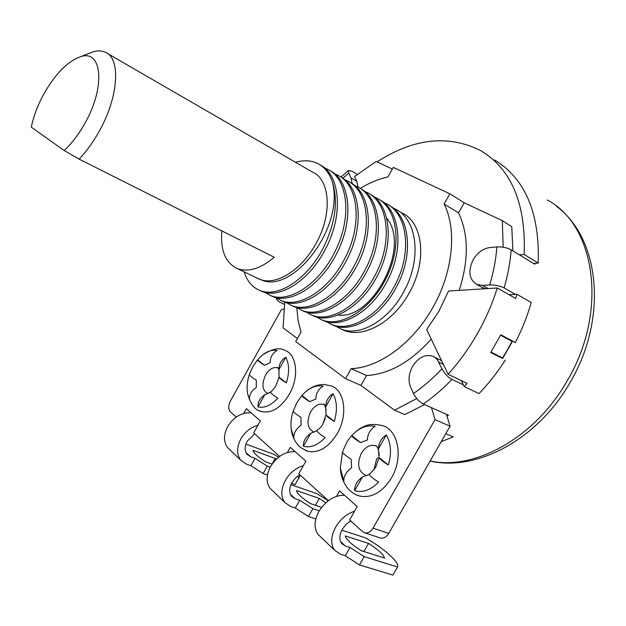 <?xml version="1.0" encoding="UTF-8"?>
<svg xmlns="http://www.w3.org/2000/svg" width="626" height="626" viewBox="0 0 626 626"><rect width="100%" height="100%" fill="white"/><g stroke="black" fill="none" stroke-linecap="round" stroke-linejoin="round"><path stroke-width="0.94" d="M359.739 188.136C381.007 198.379 384.974 238.209 366.852 271.434C351.131 301.834 321.92 319.057 303.821 311.318L301.083 310.073M296.153 307.296L301.802 310.363C319.925 318.094 349.136 300.785 364.825 270.369C383.261 236.777 378.863 196.11 356.961 186.564L354.645 185.546M306.278 312.124L311.881 315.144C330.035 322.914 359.261 305.887 374.872 275.667C393.214 242.176 388.636 201.971 366.664 192.26L364.418 191.259M285.894 302.405L291.575 305.504C309.557 313.235 338.885 295.597 354.629 264.994C373.206 230.994 368.925 190.32 347.101 180.781L344.723 179.732M349.887 182.354C371.116 192.44 374.904 232.723 356.679 266.073C340.88 296.669 311.693 314.182 293.625 306.474L290.887 305.23M275.479 297.436L281.207 300.582C299.064 308.274 328.47 290.354 344.277 259.532C362.963 225.243 358.862 184.404 337.101 174.904L334.644 173.84M264.908 292.397L270.682 295.589C288.437 303.117 317.656 285.315 333.76 253.984C352.571 219.256 348.635 178.441 326.96 168.957L324.425 167.862M244.163 271.872C247.074 281.23 252.348 287.444 259.986 290.511C277.647 298.031 306.881 279.869 323.079 248.35C335.372 223.451 338.447 201.228 332.304 181.657C344.996 227.958 291.966 294.525 261.41 279.9C277.373 285.026 301.842 269.454 315.715 244.038C332.656 214.616 330.325 179.552 312.382 172.048L107.602 53.554M256.464 277.803L261.41 279.9M319.863 164.716C340.591 174.881 343.666 215.454 325.223 249.484C309.236 280.714 279.932 299.103 262.137 291.528L259.375 290.268M329.761 170.546C350.928 180.554 354.293 221.174 335.872 255.095C319.745 286.301 290.738 304.142 272.787 296.591L270.033 295.331M339.895 176.493C361.038 186.54 364.739 226.862 346.358 260.627C330.528 291.434 301.169 309.252 283.288 301.568L280.542 300.316M295.519 162.291C303.673 159.966 311.012 160.35 317.531 163.417C324.362 166.79 329.284 172.87 332.304 181.657M87.515 53.992L93.117 51.794C97.664 50.51 101.67 50.628 105.152 52.146C120.74 57.795 118.909 95.747 99.855 130.122C93.697 141.413 86.787 151.077 79.134 159.129L274.243 257.255C260.604 268.679 248.358 272.482 237.52 268.664C225.446 262.975 220.235 250.384 221.862 230.908M64.157 150.506C72.068 143.221 79.205 133.753 85.582 122.101C105.763 85.926 101.756 49.172 80.621 56.692C67.318 61.45 54.838 74.275 43.178 95.16C37.419 105.982 33.46 116.655 31.3 127.172L64.157 150.506L79.134 159.129M378.988 199.436C400.358 209.718 404.615 249.398 386.719 281.919C371.218 311.811 342.101 328.611 323.767 320.786L321.044 319.55M388.417 204.968C409.834 215.461 414.24 254.555 396.438 287.044C380.944 316.819 351.859 333.259 333.517 325.418L330.81 324.182M386.665 218.13C411.446 247.38 371.664 320.786 337.977 314.995M369.457 193.841C390.734 204.115 394.904 243.804 376.86 276.715C361.343 306.771 332.023 323.916 313.869 316.083L311.13 314.839M316.247 316.873L321.803 319.855C340.035 327.719 369.34 310.754 384.763 280.886C402.988 247.614 398.3 207.793 376.226 197.879L374.074 196.908M335.763 326.177L341.248 329.08C359.614 336.945 388.723 320.692 404.106 291.082C422.151 258.311 417.088 218.795 394.959 208.873L392.917 207.942M326.068 321.553L331.592 324.503C349.997 332.359 379.082 315.731 394.513 286.019C412.62 253.225 407.753 213.153 385.663 203.411L383.566 202.464M341.248 329.08L343.854 330.325C363.01 338.603 392.917 322.523 408.856 293.586C427.589 261.566 423.286 222.34 401.853 212.918M360.318 188.457C369.41 182.753 378.597 178.934 387.877 177.001L393.269 167.385L449.859 193.802L444.1 204.013C457.199 229.664 453.036 272.466 432.66 307.82C412.73 343.471 378.941 367.798 351.178 368.651L345.536 378.644L295.707 341.585L300.981 332.163L298.078 320.434L296.818 307.757M297.42 338.517L283.085 327.938L284.752 302.076M284.439 304.369L279.102 301.849L276.551 299.4L277.521 298.798M379.833 537.804L380.498 538.024C383.675 538.603 386.406 537.069 388.707 533.407L450.063 426.22L447.011 416.243L448.506 415.249L423.325 404.013C419.232 401.822 415.946 398.324 413.481 393.519L410.5 386.829C408.027 380.498 408.708 373.706 412.542 366.468C418.317 357.469 425.015 354.034 432.652 356.155L435.258 357.665L437.425 359.903L441.94 368.8C432.918 378.425 423.434 386.665 413.481 393.519M441.22 441.666L453.208 436.901L445.775 433.708M512.608 341.092L502.647 358.455L498.492 355.936M441.94 368.8C444.53 373.589 447.864 377.126 451.933 379.411L463.357 384.857M447.011 416.243L446.416 414.318M431.439 407.628L435.015 419.631L450.063 426.22M279.587 456.417L253.663 432.91L260.361 420.962L246.448 408.676L243.788 413.426M283.899 309.033L281.41 309.612L230.415 400.984C228.216 405.562 228.2 409.161 230.368 411.791L236.221 417.096M416.72 398.551L394.536 410.202L404.748 414.615L424.569 404.568M336.53 496.308L339.589 490.909L357.25 506.504L349.613 519.909L362.524 531.615L364.786 532.843C367.955 533.422 370.702 531.85 373.018 528.148L435.015 419.631M287.428 452.426L290.276 447.371L305.895 461.166L298.759 473.804L328.392 500.667M305.285 450.384L307.405 451.197C318.47 453.529 328.431 447.645 337.289 433.544C348.299 414.928 344.59 389.834 330.927 385.796L323.705 384.458C316.639 384.575 310.191 387.392 304.361 392.909C310.59 387.189 316.85 384.92 323.149 386.117C318.415 389.075 315.989 393.378 315.88 399.012L309.714 401.681L301.92 395.475C301.896 396.36 304.494 398.426 309.714 401.681M259.688 410.836L261.394 411.517C271.496 413.716 280.792 407.988 289.29 394.349C299.463 376.962 296.834 354.034 284.814 350.349C279.478 347.203 271.974 348.792 262.317 355.122C267.349 351.17 272.24 349.613 276.997 350.443C272.466 353.189 270.189 357.25 270.174 362.642L264.54 365.31L257.544 359.825C257.529 360.584 259.86 362.415 264.54 365.31M356.812 495.025L359.48 496.003C371.617 498.437 382.298 492.388 391.516 477.834C403.52 457.786 398.386 430.062 382.705 425.664C374.395 423.779 367.955 424.154 363.393 426.807C360.38 427.707 350.951 434.46 346.35 443.224L342.5 451.988L340.317 467.904L343.87 481.363C343.58 476.363 346.162 471.824 351.601 467.755L351.17 459.21C345.787 455.83 342.892 453.467 342.485 452.121M254.751 433.904L247.176 441.205C244.516 446.393 244.508 450.783 247.137 454.374L250.517 456.706L255.072 458.334L250.932 465.705L263.163 473.538L267.443 475.024M257.975 425.226C250.783 427.253 245.079 431.815 240.861 438.896C236.573 447.269 236.534 454.366 240.728 460.188L246.362 464.101L250.932 465.705M251.143 412.824C241.667 412.323 233.834 416.916 227.661 426.611C223.459 434.843 223.451 441.846 227.637 447.621L229.797 449.687M344.496 495.244C334.394 495.174 325.856 500.597 318.884 511.497C314.08 520.691 313.806 528.321 318.063 534.385L320.293 536.521M350.685 520.879L345.982 524.455L342.305 529.267C339.261 535.073 339.073 539.855 341.741 543.618L345.247 545.974L350.036 547.484L364.215 556.639L397.541 567.023L397.682 566.647C399.263 562.038 383.362 548.024 365.568 537.898L341.827 530.159M345.255 535.911L368.581 543.431C378.112 549.589 383.448 554.464 384.583 558.056L361.108 550.653C351.256 544.229 345.975 539.307 345.255 535.911M354.566 511.207C346.773 513.797 340.466 519.095 335.653 527.092C330.731 536.474 330.411 544.213 334.667 550.309L340.528 554.26L345.333 555.739L359.48 564.918L392.909 575.091L397.541 567.023M360.263 550.121L364.911 551.858M299.846 474.79L295.362 478.084L291.888 482.599C289.048 488.077 288.962 492.654 291.614 496.332L295.065 498.687L299.737 500.268L295.331 508.054L308.462 516.513L315.825 518.931M303.367 465.642C295.887 467.919 289.901 472.826 285.401 480.338C280.816 489.188 280.651 496.59 284.893 502.553L290.644 506.497L295.331 508.054M295.081 451.612C285.292 451.307 277.122 456.284 270.573 466.542C266.089 475.236 265.964 482.536 270.197 488.452L272.396 490.565M301.943 395.429L304.361 392.909M333.04 393.762C328.345 396.61 325.896 400.961 325.684 406.806L333.04 393.762C337.109 401.321 337.508 410.546 334.245 421.431L326.013 414.928C326.678 416.337 329.425 418.504 334.245 421.431M326.005 414.788L325.684 406.806M303.414 446.283C310.707 448.075 317.953 445.156 325.144 437.527C320.16 434.483 317.445 432.222 317.006 430.735L310.739 433.302C305.605 436.964 303.164 441.291 303.414 446.283L310.739 433.302M307.405 451.197L300.895 447.739C295.441 443.231 292.225 437.042 291.223 429.154L293.899 438.036C293.531 433.239 295.941 428.959 301.129 425.203L300.91 417.315C296.114 414.326 293.539 412.26 293.187 411.102L293.25 410.93M291.223 429.154C290.519 423.348 291.168 417.315 293.187 411.055M319.268 510.832L312.883 508.703L308.462 516.513M312.883 508.703L299.737 500.268M290.887 484.649L317.061 493.726L328.259 500.769M325.786 502.834L319.33 498.421L296.536 490.581C296.779 493.382 301.466 497.74 310.59 503.656L321.615 507.381M315.434 505.292L319.33 498.421M345.333 555.739L350.036 547.484M364.215 556.639L359.48 564.918M362.462 476.918C357.086 480.893 354.472 485.479 354.629 490.698C362.783 492.936 370.772 490.064 378.605 482.083C373.221 478.796 370.146 476.229 369.371 474.391L362.462 476.918L354.629 490.698M379.004 457.465L379.012 457.512C379.825 459.194 382.94 461.683 388.347 464.985C391.719 453.31 391.047 443.302 386.336 434.96C381.422 438.051 378.8 442.668 378.456 448.803L379.004 457.465L388.347 464.985M367.368 439.976C367.603 434.076 370.193 429.522 375.138 426.298C366.969 424.631 359.191 427.722 351.804 435.571C351.843 436.635 354.762 438.99 360.576 442.629L367.368 439.976M386.336 434.96L378.456 448.803M351.804 435.571L360.576 442.629M364.074 551.326L368.581 543.431M345.536 378.644L360.952 385.42L394.536 410.202M351.178 368.651L366.539 375.545L360.952 385.42M441.596 360.748L434.029 356.836M366.539 375.545C389.036 374.215 410.601 362.086 431.251 339.151M448.067 374.262L426.658 329.573L438.982 311.145L448.552 291.012L497.287 287.991C492.302 303.86 485.604 319.182 477.184 333.971C468.733 348.737 459.022 362.164 448.067 374.262L467.121 383.394L464.179 386.539L461.292 380.6M459.194 290.354C468.89 260.064 468.671 234.241 458.537 212.879L464.234 202.793L502.295 220.649L503.194 247.207M444.1 204.013L458.537 212.879M497.287 287.991L515.683 298.492L516.935 294.29L531.224 302.507C527.319 316.193 522.021 329.542 515.339 342.547L500.816 334.8L490.659 352.54L502.647 358.455M505.292 360.067C497.467 372.353 488.71 383.527 479.031 393.597L464.179 386.539M509.094 294.736L516.935 294.29M481.417 287.06L485.557 288.719M533.524 263.46L534.917 263.35L534.854 264.266L511.207 249.837C507.052 247.646 502.287 246.675 496.911 246.91C495.933 259.352 493.538 272.028 489.735 284.932C495.143 284.83 499.955 285.832 504.157 287.937L515.378 294.376M489.735 284.932L482.482 285.401L476.629 284.36C468.96 279.243 467.825 271.011 473.217 259.665C477.521 252.568 483.006 248.545 489.681 247.583L496.911 246.91M357.274 174.349L351.976 171.188L348.416 170.491L348.745 173.112L351.037 177.933L352.117 183.676M512.866 250.846L511.763 226.612L502.295 220.649M449.859 193.802L464.234 202.793M357.955 187.088L356.867 181.368L354.551 176.555L376.124 161.453L392.33 169.059M377.055 161.891C413.864 138.166 448.474 134.441 480.885 150.717C511.583 169.278 526.012 203.865 524.165 254.469L519.455 254.868M534.917 263.35L538.227 263.084L524.165 254.469M538.227 263.084C539.808 212.934 525.198 178.527 494.391 159.865M500.589 335.223L512.045 341.326L507.443 349.77L502.49 357.994L490.964 352.062M512.045 341.326L500.73 334.957M257.615 359.731L262.317 355.122M285.808 357.25C281.309 359.88 279.008 363.988 278.906 369.583L285.808 357.25C289.337 364.144 289.525 372.689 286.364 382.877L279.032 377.165C279.587 378.37 282.036 380.272 286.364 382.877M279.04 376.985L278.906 369.583M257.998 406.908C264.579 408.332 271.191 405.39 277.834 398.089C273.179 395.264 270.768 393.253 270.596 392.048L264.876 394.63C259.97 398.034 257.677 402.127 257.998 406.908L264.876 394.63M261.394 411.517C255.22 410.429 250.603 404.412 247.56 393.457L249.531 399.56C249.093 394.959 251.355 390.914 256.324 387.424L256.269 380.107C251.949 377.439 249.641 375.6 249.336 374.606L249.398 374.418M247.56 393.457C246.566 387.596 247.16 381.328 249.336 374.645M299.345 477.255L295.073 484.634L291.466 483.382M270.229 467.176L267.325 466.151L263.163 473.538M267.325 466.151L255.072 458.334M245.885 444.116L273.719 454.249L278.601 457.16M299.51 474.97L299.737 476.558L299.15 477.411L296.99 476.644M276.512 458.96L253.1 450.321C253.186 452.684 257.38 456.542 265.682 461.878L272.067 464.156M295.073 484.634L299.15 477.411M272.052 464.148L275.377 458.248M430.156 460.994C474.43 470.666 534.698 438.216 567.125 380.905C608.777 311.286 595.185 224.844 547.257 199.984M451.933 379.411C442.84 388.934 433.302 397.127 423.325 404.013M340.528 541.529L345.247 545.974M323.564 422.628L325.23 418.387M326.201 410.007C324.902 405.202 324.041 403.308 323.611 404.326L324.37 404.779L323.462 404.404C318.689 403.3 314.416 405.765 310.668 411.806C306.325 421.58 307.288 428.294 313.563 431.94L313.696 431.885C313.962 433.098 321.819 427.472 322.836 423.998L326.013 414.928M290.401 494.297L295.065 498.687M373.018 528.148L388.707 533.407M373.863 470.009L376.609 459.14L377.478 457.747M376.453 446.166L375.17 445.626C369.903 444.444 365.31 446.98 361.39 453.224C356.742 463.866 358.08 471.198 365.388 475.236C367.196 476.355 370.647 473.686 375.733 467.239L379.012 457.512M443.325 364.363L438.771 362.157M511.207 249.837C510.198 262.317 507.85 275.017 504.157 287.937M342.821 178.285L348.745 173.112M351.037 177.933L356.867 181.368M482.482 285.401L488.061 288.563M279.173 371.038C278.468 368.464 277.905 367.29 277.467 367.517L278.1 368.041L277.506 367.791C273.155 366.773 269.188 369.176 265.596 374.997C261.519 384.051 262.208 390.233 267.646 393.543L267.545 393.418C270.041 393.089 272.842 390.507 275.956 385.671L279.032 377.173M245.932 452.387L250.517 456.706M303.821 311.318L301.802 310.363M283.288 301.568L281.207 300.582M272.787 296.591L270.682 295.589M262.137 291.528L259.986 290.511M237.52 268.664L259.438 279.235M80.621 56.692L93.117 51.794M323.767 320.786L321.803 319.855M333.517 325.418L331.592 324.503M276.551 299.4L276.723 298.297M334.667 550.309L318.063 534.385M293.187 411.102L296.841 402.745L301.92 395.475M284.893 502.553L270.197 488.452M364.786 532.843L380.498 538.024M379.184 455.329C378.401 444.217 374.833 445.743 375.17 445.626L376.375 446.103M359.48 496.003C350.599 493.812 341.225 483.89 340.317 467.904M341.006 177.111L348.408 170.507M556.6 206.384C600.381 238.889 607.736 319.072 570.161 382.322M570.145 382.353C538.141 438.81 477.693 471.816 430.101 461.096M482.795 287.835L476.629 284.36M249.336 374.606L252.794 366.726L257.544 359.825M240.728 460.188L227.637 447.621M313.869 316.083L311.881 315.144M293.625 306.474L291.575 305.504"/></g></svg>
